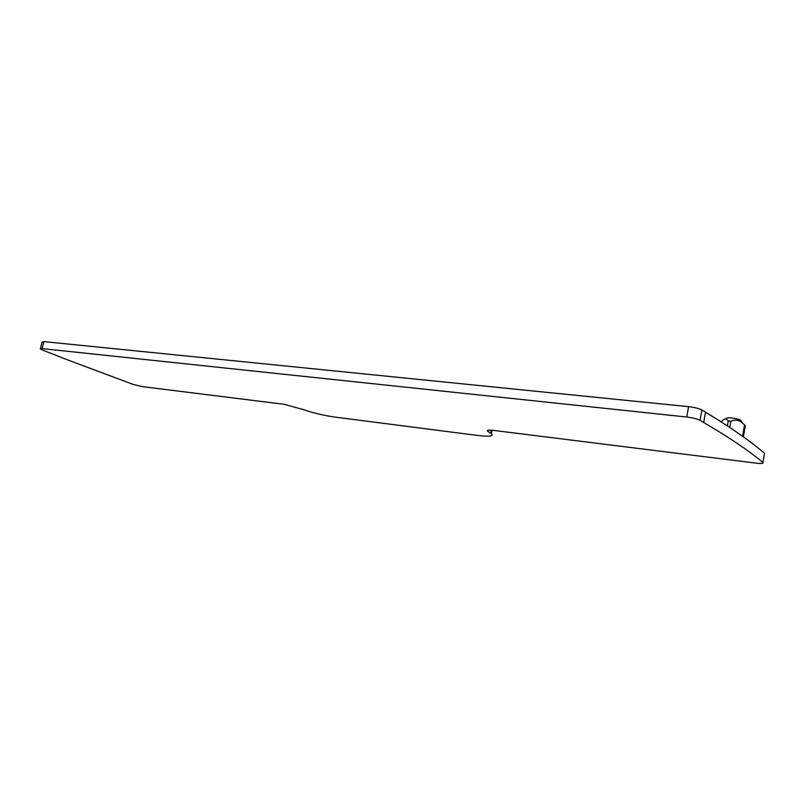 <?xml version="1.0" encoding="UTF-8"?>
<svg xmlns="http://www.w3.org/2000/svg" width="805" height="805" viewBox="0 0 805 805"><rect width="100%" height="100%" fill="white"/><g stroke="black" fill="none" stroke-linecap="round" stroke-linejoin="round"><path stroke-width="1.21" d="M741.335 421.287L739.372 419.526C731.705 417.543 727.217 417.242 725.889 418.63L725.285 419.043M729.753 427.465L730.829 421.257C734.351 419.767 737.601 419.848 740.57 421.498L745.309 425.603L743.377 436.863M730.829 421.257L728.253 420.985C726.412 418.177 724.067 418.479 721.2 421.89M487.84 430.252L487.629 431.279C486.371 430.122 488.394 429.84 493.696 430.423L755.976 463.117C761.409 463.7 763.734 463.479 762.949 462.442L764.488 453.275C753.46 443.736 738.376 432.869 719.257 420.653L701.92 409.987C698.982 408.477 694.544 407.38 688.597 406.666L43.943 341.612L42.182 341.934L40.381 348.615M762.949 462.442C752.363 453.628 738.115 443.615 720.213 432.406L700.078 420.331C697.14 418.852 692.692 417.755 686.735 417.02L42.051 348.595L40.31 348.897L42.091 349.863L65.678 359.171L133.147 384.408L142.233 386.611L284.054 404.291L303.143 409.504C313.095 412.955 323.811 415.501 335.293 417.151L477.778 435.465C489.571 436.833 494.099 436.219 491.352 433.613L490.748 433.211L491.372 430.182M487.629 431.279L490.748 433.211M742.572 436.29L744.534 424.839M727.398 425.905L728.253 420.985M43.943 341.612L42.051 348.595M686.735 417.02L688.597 406.666M701.92 409.987L700.078 420.331M488.162 430.192L487.9 431.46M740.379 419.918L742.431 422.836M705.522 412.15L703.701 422.434M492.046 430.242L491.352 433.613"/></g></svg>
